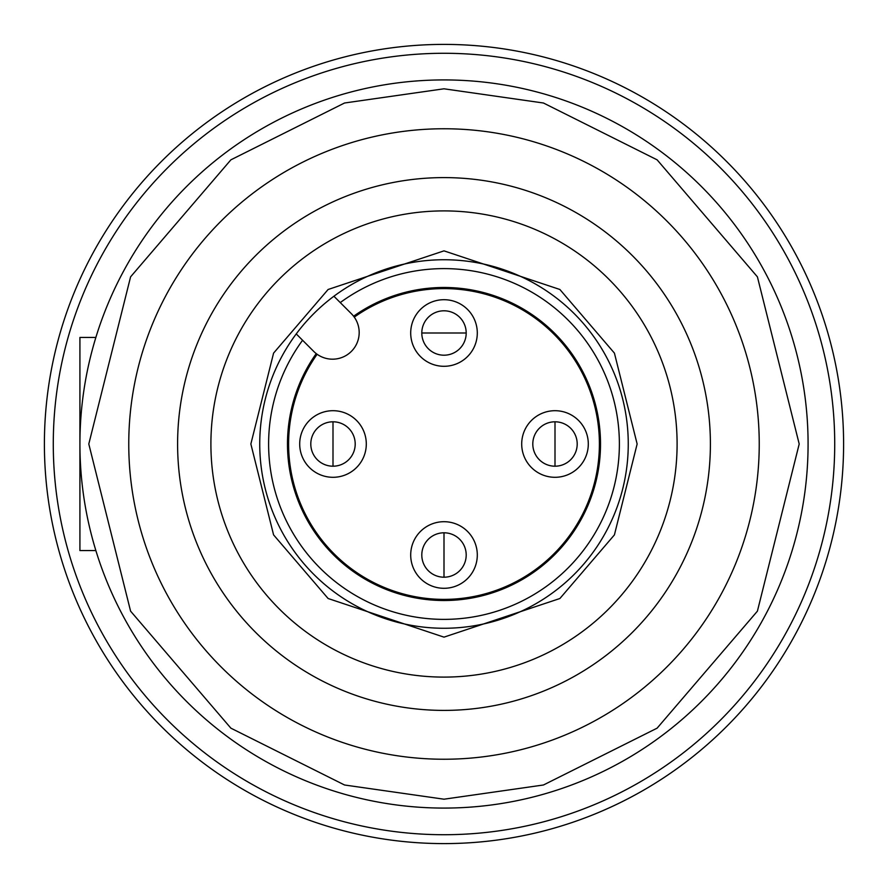 <?xml version="1.0" encoding="UTF-8"?>
<svg xmlns="http://www.w3.org/2000/svg" width="888" height="888" viewBox="0 0 888 888"><rect width="100%" height="100%" fill="white"/><g stroke="black" fill="none" stroke-linecap="round" stroke-linejoin="round"><path stroke-width="1.33" d="M444 355.2A22.2 22.2 0 0 1 421.8 333A22.2 22.2 0 0 1 444 310.8A22.2 22.2 0 0 1 466.2 333A22.2 22.2 0 0 1 444 355.2M355.2 444A22.2 22.2 0 0 1 333 466.2A22.2 22.2 0 0 1 310.8 444A22.2 22.2 0 0 1 333 421.8A22.2 22.2 0 0 1 355.2 444M577.2 444A22.2 22.2 0 0 1 555 466.2A22.2 22.2 0 0 1 532.8 444A22.2 22.2 0 0 1 555 421.8A22.2 22.2 0 0 1 577.2 444M466.2 555A22.2 22.2 0 0 1 444 577.2A22.2 22.2 0 0 1 421.8 555A22.2 22.2 0 0 1 444 532.8A22.2 22.2 0 0 1 466.2 555M354.268 317.127A155.4 155.4 0 0 1 599.4 444A155.4 155.4 0 0 1 305.994 515.429A155.4 155.4 0 0 1 317.127 354.268M555 421.8A22.2 22.2 0 0 1 577.2 444A22.2 22.2 0 0 1 555 466.2A22.2 22.2 0 0 1 532.8 444A22.2 22.2 0 0 1 555 421.8L555 466.2A22.2 22.2 0 0 1 532.8 444A22.2 22.2 0 0 1 555 421.8M555 410.7A33.3 33.3 0 0 1 588.3 444A33.3 33.3 0 0 1 555 477.3A33.3 33.3 0 0 1 521.7 444A33.3 33.3 0 0 1 555 410.7M444 521.7A33.3 33.3 0 0 1 477.3 555A33.3 33.3 0 0 1 444 588.3A33.3 33.3 0 0 1 410.7 555A33.3 33.3 0 0 1 444 521.7M444 299.7A33.3 33.3 0 0 1 477.3 333A33.3 33.3 0 0 1 444 366.3A33.3 33.3 0 0 1 410.7 333A33.3 33.3 0 0 1 444 299.7M333 421.8A22.2 22.2 0 0 1 355.2 444A22.2 22.2 0 0 1 333 466.2A22.2 22.2 0 0 1 310.8 444A22.2 22.2 0 0 1 333 421.8L333 466.2A22.2 22.2 0 0 1 310.8 444A22.2 22.2 0 0 1 333 421.8M333 410.7A33.3 33.3 0 0 1 366.3 444A33.3 33.3 0 0 1 333 477.3A33.3 33.3 0 0 1 299.7 444A33.3 33.3 0 0 1 333 410.7M444 577.2A22.2 22.2 0 0 1 421.8 555A22.2 22.2 0 0 1 444 532.8L444 577.2A22.2 22.2 0 0 1 421.8 555A22.2 22.2 0 0 1 444 532.8M444 259.74A184.26 184.26 0 0 1 628.26 444A184.26 184.26 0 0 1 444 628.26A184.26 184.26 0 0 1 259.74 444A184.26 184.26 0 0 1 444 259.74M444 759.24A315.24 315.24 0 0 0 759.24 444A315.24 315.24 0 0 0 444 128.76A315.24 315.24 0 0 0 128.76 444A315.24 315.24 0 0 0 444 759.24A315.24 315.24 0 0 1 128.76 444A315.24 315.24 0 0 1 444 128.76M444 808.08A364.08 364.08 0 0 0 808.08 444A364.08 364.08 0 0 0 444 79.92A364.08 364.08 0 0 0 79.92 444A364.08 364.08 0 0 0 444 808.08A364.08 364.08 0 0 1 79.92 444A364.08 364.08 0 0 1 444 79.92M444 710.4A266.4 266.4 0 0 1 177.6 444A266.4 266.4 0 0 1 444 177.6A266.4 266.4 0 0 1 710.4 444A266.4 266.4 0 0 1 444 710.4M444 677.1A233.1 233.1 0 0 1 210.9 444A233.1 233.1 0 0 1 444 210.9A233.1 233.1 0 0 1 677.1 444A233.1 233.1 0 0 1 444 677.1M302.586 340.259A175.38 175.38 0 0 0 444 619.38A175.38 175.38 0 0 0 619.38 444A175.38 175.38 0 0 0 340.259 302.586M351.382 313.708A26.64 26.64 0 0 1 332.545 359.185A26.64 26.64 0 0 1 313.708 351.382L296.237 333.91A184.26 184.26 0 0 1 333.91 296.237L351.382 313.708M353.602 316.228A156.51 156.51 0 0 1 600.51 444A156.51 156.51 0 0 1 304.995 515.928A156.51 156.51 0 0 1 316.228 353.602M95.86 337.44L79.92 337.44L79.92 550.56L95.86 550.56M44.4 444A399.6 399.6 0 0 1 444 44.4A399.6 399.6 0 0 1 843.6 444A399.6 399.6 0 0 1 444 843.6A399.6 399.6 0 0 1 44.4 444M53.28 444A390.72 390.72 0 0 1 444 53.28A390.72 390.72 0 0 1 834.72 444A390.72 390.72 0 0 1 444 834.72A390.72 390.72 0 0 1 53.28 444M444 333L466.2 333A22.2 22.2 0 0 0 444 310.8A22.2 22.2 0 0 0 421.8 333L444 333M444 637.14L559.884 598.512L614.418 534.887L637.14 444L614.418 353.113L559.884 289.488L444 250.86L328.116 289.488L273.582 353.113L250.86 444L273.582 534.887L328.116 598.512L444 637.14M444 88.8L543.456 103.008L657.12 159.84L757.409 276.845L799.2 444L757.409 611.155L657.12 728.16L543.456 784.992L444 799.2L344.544 784.992L230.88 728.16L130.592 611.155L88.8 444L130.592 276.845L230.88 159.84L344.544 103.008L444 88.8"/></g></svg>
